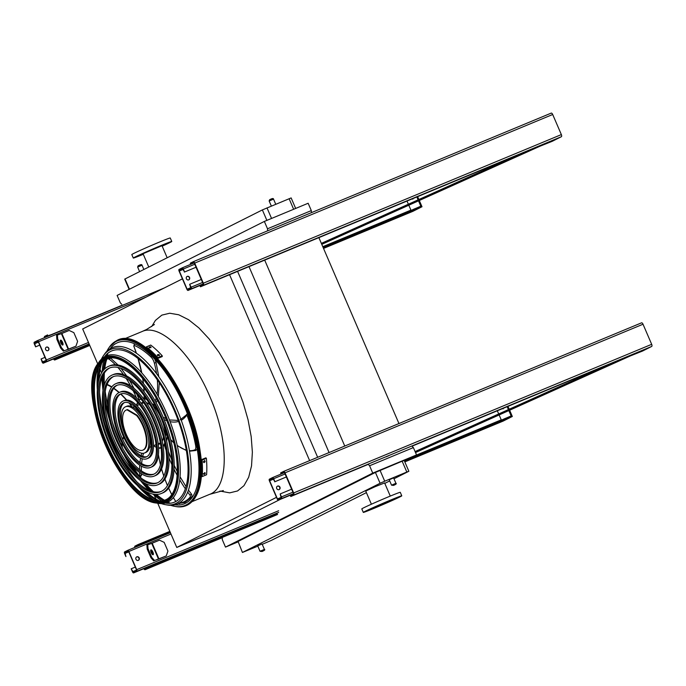 <?xml version="1.0" encoding="UTF-8"?>
<svg xmlns="http://www.w3.org/2000/svg" width="686" height="686" viewBox="0 0 686 686"><rect width="100%" height="100%" fill="white"/><g stroke="black" fill="none" stroke-linecap="round" stroke-linejoin="round"><path stroke-width="1.03" d="M129.131 289.381L124.706 279.116L262.369 209.916L291.138 197.92L295.666 208.433M267.634 230.83L267.514 228.772L264.35 221.432L117.109 295.426L120.273 302.766L121.628 304.164M264.35 221.432L308.151 203.253L311.315 210.593L311.435 212.651M280.325 499.357L221.698 528.812L176.765 547.445L276.501 497.324M344.758 446.037L264.693 260.114M398.952 423.545L318.879 237.622M329.074 452.546L249.009 266.631M317.652 457.288L237.579 271.373M309.626 460.623L229.553 274.7M97.738 363.949L82.68 328.971L182.416 278.85M186.815 276.638L187.278 276.407M176.765 547.445L157.746 503.284M155.936 499.074L154.299 495.275M101.588 372.884L100.096 369.428M404.44 461.009L416.539 454.929L413.375 447.589L411.84 446.003M111.286 347.279A88.142 37.653 -112.5 0 0 110.403 348.565M108.028 353.101A88.142 37.653 -112.5 0 0 107.059 355.657M105.978 359.353A88.142 37.653 -112.5 0 0 104.435 369.154M104.375 382.951A88.142 37.653 -112.5 0 0 104.478 384.349M105.224 391.492A88.142 37.653 -112.5 0 0 107.565 404.68M112.29 421.933A88.142 37.653 -112.5 0 0 121.997 446.294M140.073 476.65A88.142 37.653 -112.5 0 0 141.17 478.099M145.706 483.673A88.142 37.653 -112.5 0 0 153.372 491.708M156.434 494.435A88.142 37.653 -112.5 0 0 164.469 500.257M167.847 502.109A88.142 37.653 -112.5 0 0 170.342 503.224M175.23 504.742A88.142 37.653 -112.5 0 0 176.765 505.016M267.514 228.772L311.315 210.593M222.204 537.455L222.341 539.762L225.497 547.102L372.747 473.108L369.583 465.768L368.048 464.182M369.583 465.768L413.375 447.589M222.118 535.903L222.144 536.452M225.497 547.102L237.905 541.949M238.085 541.443L242.432 552.47L238.085 541.443L375.422 472.431L402.15 461.206L404.191 460.435L408.865 471.265L406.824 472.037L402.15 461.206M372.747 473.108L416.539 454.929M408.865 471.265L393.97 478.777M389.717 480.912L384.803 483.381M366.401 492.625L271.21 540.465L262.232 544.324M380.061 470.382L384.726 481.212L406.824 472.037M242.75 552.281L380.087 483.261L375.422 472.431M257.833 546.15L242.432 552.47M389.219 479.763L393.593 477.885L395.925 483.296L391.552 485.182L389.219 479.763M257.704 545.85L262.078 543.972L264.41 549.383L260.037 551.27L257.704 545.85M371.392 504.21L365.724 491.047L375.053 486.717L384.606 482.918L390.274 496.081M384.726 481.212L380.087 483.261M167.17 257.756L161.982 245.699L143.949 253.331L143.091 253.837L148.768 267M162.179 246.171A20.94 0.583 156.7 0 0 171.766 241.489L170.265 237.991A20.94 0.583 156.7 0 0 155.019 243.933A20.94 0.583 156.7 0 0 133.547 253.537A20.94 0.583 156.7 0 0 131.798 254.557L133.307 258.056A20.94 0.583 156.7 0 0 143.297 254.3M171.766 241.489A20.94 0.583 156.7 0 0 156.519 247.432A20.94 0.583 156.7 0 0 135.048 257.027A20.94 0.583 156.7 0 0 133.307 258.056M151.683 249.593L154.693 248.323L151.683 249.593M162.633 245.048L165.643 243.779L162.633 245.048M166.835 243.616L169.836 242.347L166.835 243.616M162.128 246.06L164.82 244.868L162.102 246M139.575 255.681L142.577 254.403L139.575 255.681M135.382 257.113L138.383 255.835L135.382 257.113M140.398 254.592L143.4 253.323L140.398 254.592M378.792 505.994L373.536 507.992L382.436 503.858L391.543 500.231L378.792 505.994M371.666 509.098L369.437 510.101L371.666 509.098M382.617 504.553L380.387 505.556L382.617 504.553M393.91 499.554L391.68 500.566L393.91 499.554M398.926 497.033L396.697 498.045L398.926 497.033M394.724 498.465L392.495 499.477L394.724 498.465M383.774 503.01L381.545 504.021L383.774 503.01M372.489 508.009L370.26 509.012L372.489 508.009M367.473 510.53L365.244 511.533L367.473 510.53M374.53 508.137A20.94 0.583 -23.3 0 1 363.306 512.391A20.94 0.583 -23.3 0 1 382.308 503.575A20.94 0.583 -23.3 0 1 401.773 495.832A20.94 0.583 -23.3 0 1 374.53 508.137M363.306 512.391L361.805 508.901A20.94 0.583 -23.3 0 1 380.807 500.077A20.94 0.583 -23.3 0 1 400.272 492.334L401.773 495.832M188.727 279.879A1.904 1.724 63.3 0 0 187.029 276.484M179.089 271.133L186.918 289.303A1.526 0.652 -112.5 0 0 188.084 290.418A1.526 0.652 -112.5 0 0 188.101 290.41L191.154 288.875A1.526 0.652 -112.5 0 0 191.137 287.185L189.636 284.321L190.931 288.352L187.861 289.895L187.132 289.2L179.303 271.021L179.295 269.967L182.365 268.423L184.585 271.982L183.308 269.006A1.526 0.652 -112.5 0 0 182.142 267.892L179.063 269.435A1.526 0.652 -112.5 0 0 179.089 271.133M187.235 276.381A1.904 1.724 -116.7 0 1 188.839 279.828A1.904 1.724 -116.7 0 1 187.132 276.424A1.904 1.724 -116.7 0 1 187.235 276.381M182.142 267.892A1.526 0.652 -112.5 0 0 182.124 267.9L194.121 262.918L182.159 267.883M184.371 272.085L196.033 267.248L184.585 271.982M201.298 279.468L189.859 284.21M75.94 346.181L63.361 351.121L60.634 348.042L61.457 347.682L64.175 350.76L68.188 349.388L75.94 346.181L77.612 341.371L73.848 332.633L69.166 330.455L61.869 333.482L68.643 349.208M46.477 347.116A1.904 1.724 -116.7 0 1 48.08 350.563A1.904 1.724 -116.7 0 1 46.374 347.159A1.904 1.724 -116.7 0 1 46.477 347.116M46.374 359.936L38.545 341.757A1.526 0.652 -112.5 0 0 37.378 340.642A1.526 0.652 -112.5 0 0 37.361 340.65L34.3 342.185A1.526 0.652 -112.5 0 0 34.317 343.875L35.603 346.85L34.523 342.708L37.593 341.165L38.322 341.868L46.151 360.039L46.168 361.102L43.098 362.637L41.083 358.975L42.146 362.054A1.526 0.652 -112.5 0 0 43.312 363.168A1.526 0.652 -112.5 0 0 43.329 363.16L46.391 361.625A1.526 0.652 -112.5 0 0 46.374 359.936L88.485 342.451M47.969 350.615A1.904 1.724 63.3 0 0 46.262 347.219M58.379 356.866L60.111 356.077L58.379 356.866M44.993 357.355L41.083 358.975M39.728 345.118L35.818 346.739M39.728 345.135L35.603 346.85M62.229 344.878A2.667 0.9 66.1 0 0 61.74 342.657A2.667 0.9 66.1 0 0 60.359 340.65M56.869 339.304L56.586 335.394L57.401 335.034L57.693 338.944L56.869 339.304L60.634 348.042M57.693 338.944L61.457 347.682M62.555 342.288A2.667 0.9 66.1 0 0 60.625 340.145A2.667 0.9 66.1 0 0 60.883 342.949A2.667 0.9 66.1 0 0 62.786 345.024A2.667 0.9 66.1 0 0 62.555 342.288M57.401 335.034L61.869 333.482M64.175 350.76L63.361 351.121M166.261 555.917L153.681 560.856L150.963 557.769L151.778 557.409L154.504 560.488L158.517 559.124L166.261 555.917L167.933 551.098L164.168 542.36L159.486 540.182L152.198 543.209L158.972 558.944M136.797 556.843A1.904 1.724 -116.7 0 1 138.409 560.299A1.904 1.724 -116.7 0 1 136.694 556.895A1.904 1.724 -116.7 0 1 136.797 556.843M136.694 569.663L128.865 551.484A1.526 0.652 -112.5 0 0 127.699 550.369L124.62 551.913A1.526 0.652 -112.5 0 0 124.646 553.611L125.924 556.578L124.852 552.444L127.905 550.901L128.651 551.595L136.48 569.774L136.488 570.829L133.418 572.373L131.189 568.814L132.475 571.781A1.526 0.652 -112.5 0 0 133.641 572.896L136.711 571.352A1.526 0.652 -112.5 0 0 136.694 569.663L278.653 510.736M138.298 560.342A1.904 1.724 63.3 0 0 136.591 556.955M127.699 550.369A1.526 0.652 -112.5 0 0 127.682 550.378L170.394 532.653L127.716 550.361M148.708 566.593L150.44 565.813L148.708 566.593M133.641 572.896A1.526 0.652 -112.5 0 0 133.659 572.887L222.127 536.16L133.641 572.896M135.322 567.082L131.412 568.703M152.558 554.605A2.667 0.9 66.1 0 0 152.06 552.384A2.667 0.9 66.1 0 0 150.688 550.386M147.198 549.032L146.907 545.121L147.73 544.761L148.013 548.671L147.198 549.032L150.963 557.769M148.013 548.671L151.778 557.409M152.884 552.024A2.667 0.9 66.1 0 0 150.954 549.88A2.667 0.9 66.1 0 0 151.212 552.676A2.667 0.9 66.1 0 0 153.107 554.751A2.667 0.9 66.1 0 0 152.884 552.024M147.73 544.761L152.198 543.209M154.504 560.488L153.681 560.856M279.056 489.607A1.904 1.724 63.3 0 0 277.35 486.22M269.409 480.86L277.238 499.039A1.526 0.652 -112.5 0 0 278.405 500.154A1.526 0.652 -112.5 0 0 278.422 500.145L281.483 498.602A1.526 0.652 -112.5 0 0 281.457 496.913L280.18 493.946L281.251 498.079L278.182 499.622L277.453 498.928L269.632 480.749L269.615 479.694L272.685 478.151L274.915 481.709L273.637 478.734A1.526 0.652 -112.5 0 0 272.471 477.627A1.526 0.652 -112.5 0 0 272.445 477.636L269.392 479.171A1.526 0.652 -112.5 0 0 269.409 480.86M277.556 486.108A1.904 1.724 -116.7 0 1 279.168 489.564A1.904 1.724 -116.7 0 1 277.453 486.16A1.904 1.724 -116.7 0 1 277.556 486.108M286.354 476.959L274.915 481.709M286.354 476.976L274.692 481.821M291.619 489.195L280.18 493.946M418.52 200.844L420.827 206.203L391.414 218.903L390.72 219.246L391.097 220.12L323.44 248.212M390.72 219.246L323.063 247.337M321.777 244.362L540.062 146.178L552.204 141.316L561.38 136.703A1.904 0.815 -112.5 0 0 561.354 134.593L552.693 114.493A1.904 0.815 -112.5 0 0 551.235 113.104A1.904 0.815 -112.5 0 0 551.218 113.113L193.255 261.7A1.904 0.815 -112.5 0 0 193.212 261.726L190.296 263.184L190.674 264.059L193.598 262.592L194.327 263.287L202.987 283.387L202.996 284.441L200.08 285.908L200.458 286.782L203.373 285.316A1.904 0.815 -112.5 0 0 203.348 283.207L194.695 263.107A1.904 0.815 -112.5 0 0 193.238 261.709L551.235 113.104M412.235 198.871A1.904 0.815 -112.5 0 0 412.852 199.051A1.904 0.815 -112.5 0 0 412.869 199.043A1.904 0.815 -112.5 0 0 413.152 198.486M416.848 196.959L418.091 199.858M411.025 210.345L408.796 205.217M408.376 204.231L407.004 201.041M89.309 344.372L54.434 359.104L53.911 358.769M89.686 345.238L57.735 358.504L57.358 357.629M44.89 337.521L47.951 335.78L47.574 334.914L44.659 336.372A1.904 0.815 -112.5 0 0 44.436 337.709M193.932 262.704L190.674 264.059M50.215 334.922L48.363 335.763L50.215 334.922M516.627 155.533L321.357 243.376M533.108 148.699L200.458 286.782M533.125 148.751L321.734 244.25M53.508 358.932A1.904 0.815 -112.5 0 0 54.794 359.979A1.904 0.815 -112.5 0 0 54.82 359.97L57.735 358.504M412.775 211.374A1.904 0.815 -112.5 0 0 412.8 211.365A1.904 0.815 -112.5 0 0 412.826 211.357L422.001 206.743L391.097 220.12M405.417 213.963L403.685 214.752L405.417 213.963M410.485 212.146L408.256 213.149L410.485 212.146M59.999 357.646L58.147 358.478L59.999 357.646M556.123 138.958L553.894 139.961L556.123 138.958M331.767 232.117L330.035 232.906L331.767 232.117M205.646 284.458L203.785 285.29L205.646 284.458M326.142 234.432L324.281 235.272L326.142 234.432M297.69 246.248L295.829 247.089L297.69 246.248M544.358 144.146L542.626 144.926L544.358 144.146M417.637 196.625L418.88 199.506M419.309 200.492L422.001 206.743M508.841 410.571L511.156 415.93L481.735 428.63L481.04 428.982L481.418 429.856L404.731 461.687M481.04 428.982L407.081 459.68M415.519 452.554L630.383 355.905L642.525 351.052L651.7 346.439A1.904 0.815 -112.5 0 0 651.674 344.321L643.022 324.221A1.904 0.815 -112.5 0 0 641.564 322.832A1.904 0.815 -112.5 0 0 641.539 322.84L283.584 471.436A1.904 0.815 -112.5 0 0 283.532 471.453L280.625 472.92L281.003 473.794L283.927 472.32L284.656 473.014L293.308 493.114L293.316 494.177L290.41 495.635L290.787 496.51L293.694 495.052A1.904 0.815 -112.5 0 0 293.668 492.934L285.016 472.834A1.904 0.815 -112.5 0 0 283.558 471.445L641.564 322.832M277.187 513.6L144.755 568.831L144.232 568.505M606.956 365.269L415.09 451.568M501.346 420.072L499.125 414.944M498.696 413.958L497.324 410.777M135.219 547.248L138.272 545.516L137.895 544.641L134.979 546.107A1.904 0.815 -112.5 0 0 134.756 547.445M284.261 472.44L281.003 473.794M170.222 532.25L138.272 545.516M140.544 544.65L138.683 545.49L140.544 544.65M169.845 531.376L137.895 544.641M277.564 514.474L148.056 568.231L147.679 567.365M507.966 406.361L509.201 409.233M509.629 410.219L512.322 416.479L503.147 421.084L404.826 461.901L503.121 421.101A1.904 0.815 -112.5 0 0 503.147 421.084M143.828 568.668A1.904 0.815 -112.5 0 0 145.123 569.706A1.904 0.815 -112.5 0 0 145.14 569.697L148.056 568.231M623.428 358.426L412.02 446.183M368.228 464.362L290.787 496.51M623.454 358.478L415.467 452.443M505.265 418.374L505.633 419.249L512.322 416.479M505.633 419.249L481.418 429.856M495.746 423.699L494.014 424.48L495.746 423.699M500.806 421.873L498.576 422.885L500.806 421.873M150.328 567.373L148.468 568.214L150.328 567.373M646.444 348.685L644.223 349.697L646.444 348.685M422.096 441.853L420.364 442.633L422.096 441.853M295.966 494.186L294.105 495.026L295.966 494.186M416.462 444.168L414.61 445L416.462 444.168M386.149 456.816L388.773 455.684M634.687 353.873L632.955 354.662L634.687 353.873M507.168 406.687L508.42 409.585M502.555 408.599A1.904 0.815 -112.5 0 0 503.172 408.779A1.904 0.815 -112.5 0 0 503.481 408.221M170.728 505.316A88.974 38.013 -112.5 0 0 174.638 506.337A88.974 38.013 -112.5 0 0 189.953 418.494A88.974 38.013 -112.5 0 0 115.874 341.542A88.974 38.013 -112.5 0 0 108.86 347.862A88.974 38.013 -112.5 0 0 106.819 351.343M103.595 360.905A88.974 38.013 -112.5 0 0 102.214 371.872M102.111 377.463A88.974 38.013 -112.5 0 0 102.986 390.325M104.735 401.293A88.974 38.013 -112.5 0 0 109.717 420.69M123.669 454.303A88.974 38.013 -112.5 0 0 133.89 471.531M140.424 480.509A88.974 38.013 -112.5 0 0 148.913 490.207M152.952 494.083A88.974 38.013 -112.5 0 0 161.69 500.849M175.101 504.853A88.297 37.721 67.5 0 1 174.947 504.819A87.233 37.267 -112.5 0 0 188.933 417.868A87.233 37.267 -112.5 0 0 116.569 343.146A87.233 37.267 -112.5 0 0 110.12 348.728M170.085 503.25A88.297 37.721 67.5 0 1 167.718 502.169M164.331 500.3A88.297 37.721 67.5 0 1 156.297 494.435M153.201 491.665A88.297 37.721 67.5 0 1 145.526 483.587M140.947 477.936A88.297 37.721 67.5 0 1 139.961 476.624M122.048 446.569A88.297 37.721 67.5 0 1 112.538 422.893M107.573 405.049A88.297 37.721 67.5 0 1 105.181 391.775M104.409 384.537A88.297 37.721 67.5 0 1 104.281 382.719M104.075 375.388A88.297 37.721 67.5 0 1 104.109 373.398M104.332 369.257A88.297 37.721 67.5 0 1 105.85 359.421M106.913 355.7A88.297 37.721 67.5 0 1 107.822 353.264M107.188 353.813A87.233 37.267 -112.5 0 0 106.321 355.931M105.078 359.867A87.233 37.267 -112.5 0 0 103.346 370.346M103.089 375.225A87.233 37.267 -112.5 0 0 103.552 387.461M104.744 396.714A87.233 37.267 -112.5 0 0 108.259 412.955M128.119 460.795A87.233 37.267 -112.5 0 0 137.14 474.755M142.851 482.129A87.233 37.267 -112.5 0 0 151.194 491.099M154.822 494.366A87.233 37.267 -112.5 0 0 163.474 500.54M167.135 502.435A87.233 37.267 -112.5 0 0 169.245 503.31M161.364 491.399A66.936 28.598 67.5 0 1 110.026 440.506A66.936 28.598 67.5 0 1 109.889 367.885A66.936 28.598 67.5 0 1 110.06 367.799M108.688 366.29L109.957 365.758A68.84 29.404 67.5 0 1 163.096 417.079A68.84 29.404 67.5 0 1 163.568 492.539A68.84 29.404 67.5 0 1 162.745 492.917L161.467 493.44A68.84 29.404 -112.5 0 0 162.239 418.589A68.84 29.404 -112.5 0 0 108.688 366.29A68.84 29.404 -112.5 0 0 107.856 366.667A68.84 29.404 -112.5 0 0 108.328 442.118A68.84 29.404 -112.5 0 0 161.467 493.44M108.611 368.416A66.936 28.598 -112.5 0 0 109.065 441.784A66.936 28.598 -112.5 0 0 160.738 491.682A66.936 28.598 -112.5 0 0 161.484 418.906A66.936 28.598 -112.5 0 0 109.417 368.048A66.936 28.598 -112.5 0 0 108.611 368.416M157.763 482.712A57.53 24.576 67.5 0 1 113.687 438.834A57.53 24.576 67.5 0 1 113.602 376.52A57.53 24.576 67.5 0 1 113.67 376.485M112.29 374.976L113.567 374.445A59.433 25.391 67.5 0 1 159.444 418.76A59.433 25.391 67.5 0 1 159.847 483.904A59.433 25.391 67.5 0 1 159.135 484.23L157.866 484.753A59.433 25.391 -112.5 0 0 158.526 420.132A59.433 25.391 -112.5 0 0 112.29 374.976A59.433 25.391 -112.5 0 0 111.578 375.302A59.433 25.391 -112.5 0 0 111.981 440.446A59.433 25.391 -112.5 0 0 157.866 484.753M112.333 377.051A57.53 24.576 -112.5 0 0 112.727 440.103A57.53 24.576 -112.5 0 0 157.137 482.995A57.53 24.576 -112.5 0 0 157.78 420.441A57.53 24.576 -112.5 0 0 113.019 376.734A57.53 24.576 -112.5 0 0 112.333 377.051M154.153 474.026A48.123 20.563 67.5 0 1 117.366 437.222A48.123 20.563 67.5 0 1 117.272 385.18M115.9 383.663L117.169 383.131A50.027 21.369 67.5 0 1 155.791 420.432A50.027 21.369 67.5 0 1 156.134 475.269A50.027 21.369 67.5 0 1 155.533 475.544L154.256 476.075A50.027 21.369 -112.5 0 0 154.813 421.676A50.027 21.369 -112.5 0 0 115.9 383.663A50.027 21.369 -112.5 0 0 115.299 383.937A50.027 21.369 -112.5 0 0 115.634 438.774A50.027 21.369 -112.5 0 0 154.256 476.075M116.054 385.686A48.123 20.563 -112.5 0 0 116.38 438.431A48.123 20.563 -112.5 0 0 153.527 474.318A48.123 20.563 -112.5 0 0 154.067 421.984A48.123 20.563 -112.5 0 0 116.629 385.421A48.123 20.563 -112.5 0 0 116.054 385.686M150.543 465.331A38.725 16.541 67.5 0 1 121.07 435.679A38.725 16.541 67.5 0 1 120.882 393.867M119.501 392.349L120.779 391.817A40.628 17.356 67.5 0 1 152.138 422.104A40.628 17.356 67.5 0 1 152.412 466.634A40.628 17.356 67.5 0 1 151.923 466.857L150.654 467.389A40.628 17.356 -112.5 0 0 151.109 423.211A40.628 17.356 -112.5 0 0 119.501 392.349A40.628 17.356 -112.5 0 0 119.012 392.572A40.628 17.356 -112.5 0 0 119.295 437.102A40.628 17.356 -112.5 0 0 150.654 467.389M119.767 394.313A38.725 16.541 -112.5 0 0 120.033 436.759A38.725 16.541 -112.5 0 0 149.925 465.631A38.725 16.541 -112.5 0 0 150.354 423.528A38.725 16.541 -112.5 0 0 120.23 394.107A38.725 16.541 -112.5 0 0 119.767 394.313M146.933 456.636A29.318 12.528 67.5 0 1 124.783 434.135A29.318 12.528 67.5 0 1 124.492 402.562M123.111 401.027L124.38 400.504A31.222 13.334 67.5 0 1 148.485 423.776A31.222 13.334 67.5 0 1 148.691 457.999A31.222 13.334 67.5 0 1 148.322 458.171L147.044 458.702A31.222 13.334 -112.5 0 0 147.396 424.754A31.222 13.334 -112.5 0 0 123.111 401.027A31.222 13.334 -112.5 0 0 122.734 401.199A31.222 13.334 -112.5 0 0 122.948 435.421A31.222 13.334 -112.5 0 0 147.044 458.702M123.489 402.948A29.318 12.528 -112.5 0 0 123.686 435.087A29.318 12.528 -112.5 0 0 146.315 456.945A29.318 12.528 -112.5 0 0 146.641 425.063A29.318 12.528 -112.5 0 0 123.84 402.785A29.318 12.528 -112.5 0 0 123.489 402.948M165.832 445.566L164.134 445.103A26.651 11.388 67.5 0 1 163.199 446.449M161.107 447.915A26.651 11.388 67.5 0 1 158.629 448.198M140.913 398.995A26.274 11.225 -112.5 0 0 140.664 399.115A26.274 11.225 -112.5 0 0 138.958 400.504M137.732 402.579A26.274 11.225 -112.5 0 0 136.891 405.615L139.412 404.569M156.048 444.657L153.527 445.703A26.274 11.225 -112.5 0 0 156.279 447.255M158.612 447.847A26.274 11.225 -112.5 0 0 161.056 447.521M163.131 445.994A26.274 11.225 -112.5 0 0 164.769 442.787M165.498 436.305A26.274 11.225 -112.5 0 0 151.992 403.78M146.89 399.715A26.274 11.225 -112.5 0 0 143.46 398.617M143.314 402.236A22.466 9.595 -112.5 0 0 142.439 402.485A22.466 9.595 -112.5 0 0 142.174 402.613A22.466 9.595 -112.5 0 0 141.247 403.239M158.286 444.296A22.466 9.595 -112.5 0 0 159.666 443.979A22.466 9.595 -112.5 0 0 160.464 443.542M162.299 441.218A22.466 9.595 -112.5 0 0 163.345 436.81M161.502 423.905A22.466 9.595 -112.5 0 0 157.96 415.364M150.114 404.946A22.466 9.595 -112.5 0 0 146.255 402.571M166.655 440.987A26.274 11.225 -112.5 0 0 167.092 435.842M143.966 397.957A26.274 11.225 -112.5 0 0 143.1 398.129M143.271 402.236A22.466 9.595 -112.5 0 0 142.036 403.479M158.68 443.568A22.466 9.595 -112.5 0 0 160.43 443.568M136.677 405.417A26.651 11.388 67.5 0 1 137.517 402.33M144.017 395.556L144.369 398.42A26.651 11.388 67.5 0 1 146.581 399.243M151.563 403.034A26.651 11.388 67.5 0 1 153.27 404.894A59.142 25.262 -112.5 0 0 154.093 403.54M154.856 404.234L154.616 405.22L153.27 404.894M163.079 422.902A26.651 11.388 67.5 0 1 165.523 433.724A59.142 25.262 -112.5 0 0 167.453 436.056M166.398 434.247L165.523 433.724L166.398 434.247M125.495 406.781L126.764 406.258A24.988 10.676 67.5 0 1 146.058 424.891A24.988 10.676 67.5 0 1 146.229 452.28A24.988 10.676 67.5 0 1 145.929 452.417L144.66 452.949A24.988 10.676 -112.5 0 0 144.935 425.774A24.988 10.676 -112.5 0 0 125.495 406.781A24.988 10.676 -112.5 0 0 125.195 406.918A24.988 10.676 -112.5 0 0 125.367 434.315A24.988 10.676 -112.5 0 0 144.66 452.949M126.996 409.816A21.703 9.27 -112.5 0 0 126.198 410.057A21.703 9.27 -112.5 0 0 125.958 433.655A21.703 9.27 -112.5 0 0 142.842 450.145A21.703 9.27 -112.5 0 0 145.938 436.09A21.703 9.27 -112.5 0 0 136.634 415.527L126.996 409.816L127.553 409.585A21.703 9.27 -112.5 0 0 126.756 409.825L126.198 410.057M136.634 415.527L137.191 415.296L127.553 409.585M142.842 450.145L143.4 449.913A21.703 9.27 -112.5 0 0 146.495 435.859A21.703 9.27 -112.5 0 0 137.191 415.296M203.871 474.266A90.046 38.467 -112.5 0 0 203.914 473.417L205.191 472.894A90.046 38.467 67.5 0 1 205.148 473.743L203.965 474.541M203.785 462.355A90.046 38.467 -112.5 0 0 203.725 461.412L204.994 460.889A90.046 38.467 67.5 0 1 205.063 461.832L203.922 462.673M202.216 476.581L206.58 474.763A90.046 38.467 -112.5 0 0 206.392 458.325L205.869 457.836L201.495 459.646A89.094 38.056 67.5 0 1 201.684 476.093L202.216 476.581A90.046 38.467 -112.5 0 0 202.018 460.143L206.392 458.325M202.018 460.143L201.495 459.646M203.348 473.777L204.617 473.246A89.094 38.056 -112.5 0 0 204.651 472.56M203.262 461.867L204.531 461.344A89.094 38.056 -112.5 0 0 204.471 460.469M149.154 347.21L150.423 346.687A90.046 38.467 67.5 0 1 151.049 347.193L149.78 347.725A90.046 38.467 -112.5 0 0 149.154 347.21L149.025 346.987M157.531 354.954L158.8 354.422A90.046 38.467 67.5 0 1 159.435 355.082L158.157 355.614A90.046 38.467 -112.5 0 0 157.531 354.954L157.403 354.671M162.239 355.802A90.046 38.467 -112.5 0 0 150.723 345.058L146.35 346.867L146.358 347.622A89.094 38.056 67.5 0 1 157.874 358.366L162.248 356.557L162.239 355.802L157.866 357.62A90.046 38.467 -112.5 0 0 146.35 346.867M150.869 347.785A89.094 38.056 -112.5 0 0 150.431 347.433L149.162 347.965M159.341 355.734A89.094 38.056 -112.5 0 0 158.809 355.177L157.54 355.7M157.874 358.366L157.866 357.62M159.401 500.934A82.929 35.423 67.5 0 1 145.869 491.425M136.531 481.486A82.929 35.423 67.5 0 1 119.441 455.435M105.927 422.893A82.929 35.423 67.5 0 1 99.547 392.392M99.101 378.766A82.929 35.423 67.5 0 1 101.922 362.465M165.215 503.087A81.866 34.969 -112.5 0 0 175.436 501.706A81.866 34.969 -112.5 0 0 174.381 410.811A81.866 34.969 -112.5 0 0 110.695 351.395A81.866 34.969 -112.5 0 0 104.504 356.831M101.065 363.451A81.866 34.969 -112.5 0 0 98.029 383.354M100.353 405.829A81.866 34.969 -112.5 0 0 127.579 471.436M141.865 488.947A81.866 34.969 -112.5 0 0 158.097 500.849M103.415 355.725L104.495 354.156A84.678 36.169 67.5 0 1 172.855 400.521A84.678 36.169 67.5 0 1 178.137 503.627A84.678 36.169 67.5 0 1 167.101 504.973L165.232 504.639A83.606 35.715 -112.5 0 0 176.122 503.31A83.606 35.715 -112.5 0 0 175.05 410.477A83.606 35.715 -112.5 0 0 110.009 349.791A83.606 35.715 -112.5 0 0 103.415 355.725A83.606 35.715 -112.5 0 0 101.382 359.232M98.664 367.13A83.606 35.715 -112.5 0 0 97.326 389.597M104.847 426.126A83.606 35.715 -112.5 0 0 116.388 453.918M136.943 485.036A83.606 35.715 -112.5 0 0 153.801 499.948M161.313 503.601A83.606 35.715 -112.5 0 0 165.232 504.639M165.292 499.974A76.335 32.611 67.5 0 1 106.227 441.844A76.335 32.611 67.5 0 1 106.759 358.967M98.192 363.263L99.05 362.019A79.31 33.88 67.5 0 1 163.079 405.443A79.31 33.88 67.5 0 1 168.027 502.015A79.31 33.88 67.5 0 1 157.694 503.275L156.202 503.01C119.981 500.163 74.628 390.926 98.192 363.263A78.461 33.52 67.5 0 1 104.383 357.698A78.461 33.52 67.5 0 1 165.412 414.653A78.461 33.52 67.5 0 1 166.424 501.766A78.461 33.52 67.5 0 1 156.202 503.01M151.657 326.579L155.422 320.405L161.836 315.131L169.716 313.228L178.737 314.78L188.573 319.719L198.829 327.865L209.119 338.893L219.048 352.39L228.241 367.833L236.327 384.632L243.007 402.142L248.032 419.678L251.187 436.579L252.371 452.185L251.53 465.914L248.692 477.216L243.976 485.671L237.562 490.953L229.69 492.857L219.932 491.047M192.054 501.646L209.65 494.34C229.124 487.66 229.081 439.906 209.573 395.994C191.771 353.453 159.821 322.935 142.062 331.535L124.475 338.833M266.871 220.386L262.369 209.916M125.024 278.936L129.457 289.218M267 207.867L271.553 218.44M293.651 209.273L289.098 198.691M143.854 269.469L142.019 265.199L137.646 267.086L139.601 271.613M275.738 204.239L273.534 199.112L269.161 200.998L271.347 206.066M391.552 485.182L393.567 485.388C396.036 484.333 396.825 483.63 395.925 483.296M183.213 269.401L179.303 271.021M191.017 287.58L187.132 289.2M202.576 282.435L191.137 287.185M203.133 283.901L191.154 288.875M188.084 290.418L203.142 284.167L188.101 290.41M194.747 264.256L183.308 269.006M182.708 268.543L179.295 269.967M146.024 297.141L38.545 341.757M164.297 287.957L37.396 340.633L164.306 287.949M89.103 343.892L46.391 361.625M43.312 363.168L89.197 344.123L43.329 363.16M46.254 360.33L42.369 361.942M37.944 341.294L34.523 342.708M38.442 342.143L34.54 343.772M61.414 333.662L68.188 349.388M170.977 534.008L128.865 551.484M278.679 512.425L136.711 571.352M136.574 570.057L132.69 571.678M128.265 551.021L124.852 552.444M128.771 551.878L124.861 553.499M151.743 543.389L158.517 559.124M273.534 479.128L269.632 480.749M281.346 497.316L277.453 498.928M292.896 492.171L281.457 496.913M293.454 493.637L281.483 498.602M278.405 500.154L293.462 493.903L278.422 500.145M284.45 472.654L272.488 477.619L284.45 472.654M285.067 473.992L273.637 478.734M273.037 478.279L269.615 479.694M122.52 305.081L45.036 337.246M410.914 210.122L322.789 246.703M561.38 136.703L203.373 285.316M412.826 211.357L323.526 248.426L412.8 211.365M54.794 359.979L89.78 345.461L54.82 359.97M414.936 208.647L415.313 209.522M391.414 218.903L391.792 219.769M392.752 218.285L393.129 219.16M413.958 209.067L414.335 209.942M552.693 114.493L194.695 263.107M561.354 134.593L203.348 283.207M501.234 419.849L415.587 455.41M170.317 532.465L135.356 546.974M145.123 569.706L222.221 537.704L145.14 569.697M651.7 346.439L293.694 495.052M504.279 418.794L504.656 419.669M483.081 428.021L483.458 428.896M481.735 428.63L482.112 429.505M651.674 344.321L293.668 492.934M643.022 324.221L285.016 472.834M116.346 340.882A89.412 38.193 -112.5 0 0 109.297 347.227L116.577 340.685C142.053 324.761 192.663 393.052 200.115 451.251C205.809 486.185 195.347 510.53 175.402 506.474A89.412 38.193 -112.5 0 0 190.785 418.203A89.412 38.193 -112.5 0 0 116.346 340.882M129.079 339.681A88.743 37.91 67.5 0 1 187.655 408.041A88.743 37.91 67.5 0 1 194.713 497.787M158.509 454.655A59.142 25.262 -112.5 0 0 160.481 464.679M161.604 468.924A59.142 25.262 -112.5 0 0 163.843 476.015M164.94 479.077A59.142 25.262 -112.5 0 0 167.513 485.491M168.67 488.106A59.142 25.262 -112.5 0 0 171.723 494.383M173.421 497.547A59.142 25.262 -112.5 0 0 174.673 499.742A6.663 2.847 -112.5 0 0 175.882 501.466M179.192 503.044A85.193 36.392 -112.5 0 0 190.451 496.741L190.133 495.309A75.692 32.336 67.5 0 1 187.724 492.136M185.374 488.801A75.692 32.336 67.5 0 1 179.775 479.951M177.194 475.364A75.692 32.336 67.5 0 1 174.115 469.404M171.903 464.714A75.692 32.336 67.5 0 1 168.996 457.965M166.029 450.119A75.692 32.336 67.5 0 1 164.314 444.991M191.72 494.649A0.952 0.472 142 0 0 191.677 494.392A0.952 0.472 142 0 0 191.042 494.374A0.952 0.472 142 0 0 190.133 495.309M188.479 490.113L191.677 494.392L191.986 497.007A0.952 0.84 -141 0 1 190.451 496.741M179.663 503.661A0.952 0.849 -93.8 0 1 178.566 503.104M125.186 433.878A59.142 25.262 -112.5 0 0 124.895 434.401M123.686 437.111A59.142 25.262 -112.5 0 0 122.863 439.709M122.125 443.182A59.142 25.262 -112.5 0 0 122.022 443.833A6.663 2.847 -112.5 0 0 122.52 447.967M132.175 465.717A85.193 36.392 -112.5 0 0 139.087 475.75L139.747 475.595A75.692 32.336 67.5 0 1 139.61 472.517M139.584 469.516A75.692 32.336 67.5 0 1 139.738 465.177M139.978 462.433A75.692 32.336 67.5 0 1 140.613 458.111M141.153 455.667A75.692 32.336 67.5 0 1 141.839 453.232M141.333 474.935A0.952 0.54 176.6 0 1 139.747 475.595M141.41 473.726L140.75 476.59L139.121 475.99A0.952 0.446 -37 0 1 139.087 475.75M122.297 447.564L121.876 443.362A0.952 0.703 8.4 0 0 122.022 443.833M136.54 397.974A59.142 25.262 -112.5 0 0 133.221 390.814M130.623 385.866A59.142 25.262 -112.5 0 0 126.207 378.5M123.574 374.642A59.142 25.262 -112.5 0 0 117.915 367.464M115.419 364.772A59.142 25.262 -112.5 0 0 109.494 359.455A6.663 2.847 -112.5 0 0 106.493 360.116A85.193 36.392 -112.5 0 0 104.735 368.862M104.358 373.013A85.193 36.392 -112.5 0 0 104.263 382.179L104.829 383.423M107.076 384.349A75.692 32.336 67.5 0 1 111.801 386.87M113.799 388.19A75.692 32.336 67.5 0 1 119.218 392.469M120.805 393.918A75.692 32.336 67.5 0 1 126.713 400.049M129.26 403.068A75.692 32.336 67.5 0 1 132.235 406.884M104.769 383.568L104.109 381.888A0.952 0.566 -2.2 0 0 104.263 382.179M104.504 369.077L106.381 359.515A0.952 0.763 16.5 0 0 106.493 360.116M110.497 358.109L110.866 358.375A0.952 0.695 127.5 0 0 109.494 359.455M155.233 401.07A59.142 25.262 -112.5 0 0 156.168 398.249M157.025 394.201A59.142 25.262 -112.5 0 0 157.326 379.89M156.579 373.733A59.142 25.262 -112.5 0 0 154.401 363.22A6.663 2.847 -112.5 0 0 151.1 357.123A85.193 36.392 -112.5 0 0 134.096 345.35L133.89 346.327A75.692 32.336 67.5 0 1 136.437 353.307M138.169 358.675A75.692 32.336 67.5 0 1 141.796 372.952M142.808 378.552A75.692 32.336 67.5 0 1 143.511 383.697M143.906 387.847A75.692 32.336 67.5 0 1 144.129 391.955M144.171 395.779A75.692 32.336 67.5 0 1 144.103 398.249M136.308 353.221L133.89 346.327M135.108 344.098A0.952 0.789 112.2 0 0 134.096 345.35M151.726 356.145A0.952 0.617 133.8 0 0 151.1 357.123M155.988 362.56L154.401 363.22M170.677 439.589A59.142 25.262 -112.5 0 0 173.73 442.513M177.245 445.377A59.142 25.262 -112.5 0 0 186.292 450.067M189.447 450.642A59.142 25.262 -112.5 0 0 194.687 449.922A6.663 2.847 -112.5 0 0 195.639 445.497A85.193 36.392 -112.5 0 0 187.372 416.145L186.515 415.416A75.692 32.336 67.5 0 1 181.276 420.269M178.583 421.427A75.692 32.336 67.5 0 1 170.111 421.633M166.801 420.664A75.692 32.336 67.5 0 1 164.108 419.523M186.858 414.275A0.952 0.832 35.4 0 0 186.515 415.416M188.204 415.879L187.372 416.145M196.616 445.523L195.639 445.497M195.836 450.47A0.952 0.858 -111.2 0 1 194.687 449.922M205.063 461.832L204.531 461.344M205.148 473.743L204.617 473.246M158.8 354.422L158.809 355.177M150.423 346.687L150.431 347.433M165.841 501.286A77.792 33.237 -112.5 0 0 145.466 381.202A77.792 33.237 -112.5 0 0 93.931 407.107A77.792 33.237 -112.5 0 0 165.841 501.286M165.566 500.651A77.098 32.937 67.5 0 1 94.299 407.312A77.098 32.937 67.5 0 1 145.381 381.639A77.098 32.937 67.5 0 1 165.566 500.651M164.983 500.103L165.858 499.708C180.547 493.551 181.353 456.224 166.578 420.106C151.666 380.781 121.765 351.232 106.45 359.095A76.335 32.611 -112.5 0 0 105.593 442.101A76.335 32.611 -112.5 0 0 164.983 500.103A76.335 32.611 -112.5 0 0 165.901 499.682M154.436 324.495L146.598 329.46L142.062 331.535M209.65 494.34L223.37 490.55M260.037 551.27L262.043 551.484C264.522 550.421 265.31 549.718 264.41 549.383M273.534 199.112C273.405 198.168 272.093 198.391 269.607 199.763L269.161 200.998M142.019 265.199C141.891 264.256 140.587 264.479 138.092 265.851L137.646 267.086M174.638 506.337L175.402 506.474M108.86 347.862L109.297 347.227M164.237 445L165.137 444.631M168.49 451.628L171.723 459.809M174.218 465.425L177.348 471.797M180.084 476.856L186.06 486.606M191.986 497.007L184.877 502.461L178.3 503.55M175.77 501.535L173.361 497.624M158.457 455.11L160.43 464.885M161.544 469.07L163.782 476.135M164.872 479.18L167.453 485.594M168.61 488.192L171.663 494.469M143.52 453.257L142.688 456.336M142.208 458.737L141.59 463.496M141.41 466.171L141.333 470.802M139.121 475.99L131.755 465.254M124.981 433.38L124.689 433.921M123.497 436.69L122.683 439.332M121.954 442.847L121.876 443.362M132.004 406.764L129.019 402.974M126.533 400.058L120.65 394.004M119.038 392.555L113.662 388.37M111.646 387.075L106.956 384.657M104.109 381.888L104.161 373.313M110.866 358.375L118.103 365.046M121.019 368.382L126.721 376.022M129.731 380.721L134.036 388.413M136.908 394.339L139.369 400.058M106.381 359.515L106.536 359.078M143.974 391.757L143.751 387.65M143.365 383.517L142.662 378.372M141.65 372.79L138.04 358.572M133.804 346.344L134.353 344.132L135.253 344.132M158.792 376.76L156.116 362.654L154.873 359.361M159.281 382.754L158.312 396.431M157.248 400.195L156.185 402.768M163.148 417.199L165.995 418.649M169.459 419.952L178.214 420.424M187.51 414.052L180.212 419.781M197.234 448.97L195.827 450.479L189.533 451.199M165.669 434.109L167.538 436.356M170.745 439.88L173.798 442.813M177.314 445.694L186.369 450.522M143.708 402.785L141.582 403.668M134.533 406.592L132.921 407.261M160.344 442.873L158.217 443.756M151.177 446.68L149.557 447.349"/></g></svg>
